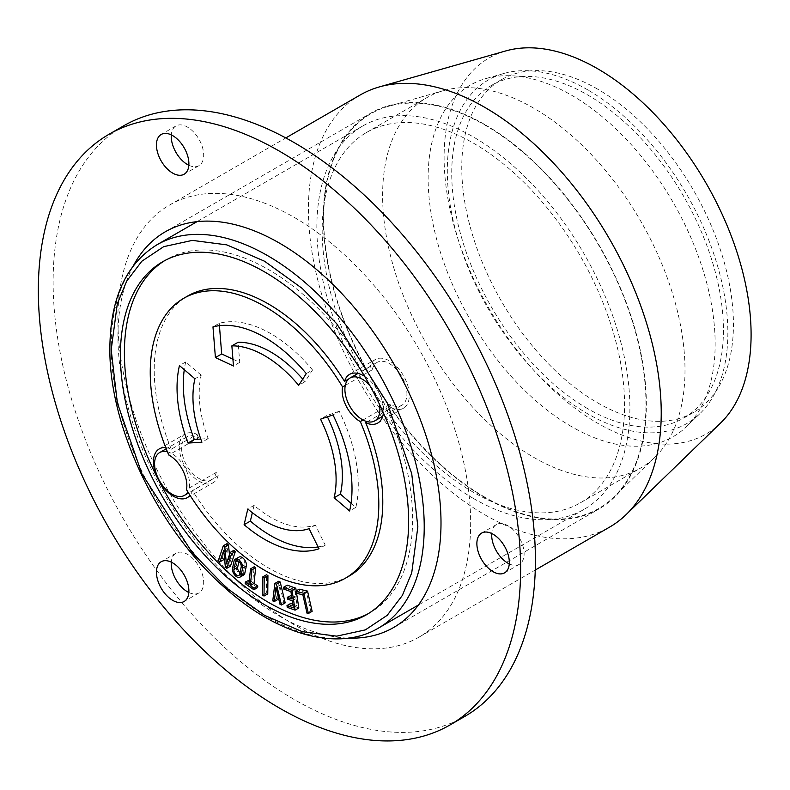 <?xml version="1.0" encoding="UTF-8"?>
<svg xmlns="http://www.w3.org/2000/svg" width="790" height="790" viewBox="0 0 790 790"><rect width="100%" height="100%" fill="white"/><g stroke="black" fill="none" stroke-linecap="round" stroke-linejoin="round"><path stroke-width="0.59" stroke-dasharray="3.95 2.96" d="M351.037 503.24L355.856 507.348A123.724 71.436 -120 0 0 358.275 485.169A123.724 71.436 -120 0 0 339.256 411.304L332.995 414.918M167.431 451.821A24.747 14.289 60 0 1 171.46 453.43L168.754 454.991M165.752 447.634A28.114 16.235 60 0 1 171.282 449.214L197.046 434.342A28.114 16.235 -120 0 0 185.048 434.016A28.114 16.235 -120 0 0 185.048 466.475A28.114 16.235 -120 0 0 213.162 482.71A28.114 16.235 -120 0 0 218.228 475.708A161.624 93.319 60 0 1 216.223 472.44A24.747 14.289 60 0 1 211.483 479.797A24.747 14.289 60 0 1 199.11 478.562A24.747 14.289 60 0 1 182.944 456.758A24.747 14.289 60 0 1 186.736 436.929A24.747 14.289 60 0 1 198.497 437.818L171.46 453.43A24.747 14.289 60 0 1 189.561 484.072A24.747 14.289 60 0 1 189.185 488.052L186.48 489.612M294.275 217.408A249.472 144.027 60 0 1 457.242 437.245A249.472 144.027 60 0 1 419.006 637.145A249.472 144.027 60 0 1 294.275 624.791A249.472 144.027 60 0 1 131.298 404.954A249.472 144.027 60 0 1 169.534 205.054A249.472 144.027 60 0 1 294.275 217.408M360.092 95.037A249.472 144.027 -120 0 0 321.856 294.937A249.472 144.027 -120 0 0 484.823 514.774A249.472 144.027 -120 0 0 609.564 527.127M505.778 50.925A217.072 125.334 -120 0 0 451.929 217.734A217.072 125.334 -120 0 0 597.605 423.213A217.072 125.334 -120 0 0 720.599 423.015M188.83 592.52A22.95 13.242 -120 0 0 198.932 592.925A22.95 13.242 -120 0 0 202.447 574.537A22.95 13.242 -120 0 0 187.457 554.323A22.95 13.242 -120 0 0 175.992 553.188A22.95 13.242 -120 0 0 171.292 562.134M509.264 563.892A22.95 13.242 -120 0 0 519.366 564.307A22.95 13.242 -120 0 0 522.881 545.92A22.95 13.242 -120 0 0 507.891 525.696A22.95 13.242 -120 0 0 496.416 524.56A22.95 13.242 -120 0 0 491.726 533.517M188.83 165.268A22.95 13.242 -120 0 0 198.932 165.683A22.95 13.242 -120 0 0 202.447 147.296A22.95 13.242 -120 0 0 187.457 127.081A22.95 13.242 -120 0 0 175.992 125.936A22.95 13.242 -120 0 0 171.292 134.893M464.777 716.431A341.023 196.888 60 0 1 294.275 699.545A341.023 196.888 60 0 1 71.485 399.029A341.023 196.888 60 0 1 123.763 125.768M587.582 408.608A192.108 110.916 60 0 1 462.081 239.331A192.108 110.916 60 0 1 491.528 85.389A192.108 110.916 60 0 1 587.582 94.909A192.108 110.916 60 0 1 713.084 264.186A192.108 110.916 60 0 1 683.636 418.127A192.108 110.916 60 0 1 587.582 408.608M597.605 89.122A192.108 110.916 -120 0 0 501.551 79.602A192.108 110.916 -120 0 0 472.104 233.544A192.108 110.916 -120 0 0 597.605 402.831A192.108 110.916 -120 0 0 693.65 412.341A192.108 110.916 -120 0 0 723.097 258.399A192.108 110.916 -120 0 0 597.605 89.122M484.823 124.563A228.438 131.891 -120 0 0 370.609 113.256A228.438 131.891 -120 0 0 335.592 296.299A228.438 131.891 -120 0 0 484.823 497.601A228.438 131.891 -120 0 0 599.047 508.918A228.438 131.891 -120 0 0 634.064 325.865A228.438 131.891 -120 0 0 484.823 124.563M133.401 265.697A228.438 131.891 -120 0 0 279.482 616.161A228.438 131.891 -120 0 0 348.42 638.123M571.644 426.679A202.951 117.177 60 0 1 435.448 234.561A202.951 117.177 60 0 1 485.791 78.605A202.951 117.177 60 0 1 571.644 95.244A202.951 117.177 60 0 1 699.93 260.759A202.951 117.177 60 0 1 686.638 426.491A202.951 117.177 60 0 1 571.644 426.679M587.582 89.784A198.379 114.53 -120 0 0 503.665 73.519A198.379 114.53 -120 0 0 454.457 225.95A198.379 114.53 -120 0 0 587.582 413.733A198.379 114.53 -120 0 0 699.989 413.555A198.379 114.53 -120 0 0 712.975 251.556A198.379 114.53 -120 0 0 587.582 89.784M484.823 497.157A227.895 131.575 60 0 1 331.899 281.438A227.895 131.575 60 0 1 388.433 106.324A227.895 131.575 60 0 1 484.823 125.008A227.895 131.575 60 0 1 628.88 310.855A227.895 131.575 60 0 1 613.958 496.95A227.895 131.575 60 0 1 484.823 497.157M533.803 108.22A213.823 123.447 -120 0 0 443.358 90.682A213.823 123.447 -120 0 0 426.896 97.634A213.823 123.447 -120 0 0 394.121 268.965A213.823 123.447 -120 0 0 533.803 457.39A213.823 123.447 -120 0 0 640.72 467.986A213.823 123.447 -120 0 0 654.959 457.203A213.823 123.447 -120 0 0 668.962 282.593A213.823 123.447 -120 0 0 533.803 108.22M473.378 143.108A213.823 123.447 60 0 1 613.06 331.533A213.823 123.447 60 0 1 580.285 502.875A213.823 123.447 60 0 1 473.378 492.279A213.823 123.447 60 0 1 333.686 303.854A213.823 123.447 60 0 1 366.461 132.523A213.823 123.447 60 0 1 473.378 143.108M473.378 498.431A221.348 127.792 -120 0 0 584.047 509.392A221.348 127.792 -120 0 0 617.977 332.017A221.348 127.792 -120 0 0 473.378 136.966A221.348 127.792 -120 0 0 362.699 126.005A221.348 127.792 -120 0 0 328.768 303.37A221.348 127.792 -120 0 0 473.378 498.431M364.605 376.326A28.114 16.235 60 0 1 378.894 392.749A203.8 117.671 -120 0 0 268.501 269.568A203.8 117.671 -120 0 0 166.601 259.476A203.8 117.671 -120 0 0 164.636 260.661M243.636 575.031A6.182 3.575 60 0 1 240.545 574.725A6.182 3.575 60 0 1 236.269 566.134L237.78 558.925A6.182 3.575 60 0 1 238.965 557.108M349.318 575.95A161.624 93.319 60 0 1 268.501 567.941A161.624 93.319 60 0 1 192.454 490.58A28.114 16.235 60 0 1 190.035 495.35M216.223 472.44L189.185 488.052A24.747 14.289 60 0 1 187.832 491.834M218.228 475.708L192.454 490.58M368.397 613.593A203.8 117.671 -120 0 0 370.401 612.477A203.8 117.671 -120 0 0 378.894 392.749A28.114 16.235 60 0 1 383.407 412.854M391.494 407.857A28.114 16.235 -120 0 0 403.493 408.183A28.114 16.235 -120 0 0 407.808 385.658A28.114 16.235 -120 0 0 389.431 360.882A28.114 16.235 -120 0 0 375.378 359.49A28.114 16.235 -120 0 0 370.312 366.491A161.624 93.319 60 0 1 372.317 369.76A24.747 14.289 60 0 1 377.067 362.403A24.747 14.289 60 0 1 401.804 376.692A24.747 14.289 60 0 1 401.804 405.27A24.747 14.289 60 0 1 390.043 404.381A161.624 93.319 60 0 1 391.494 407.857L367.488 421.722M240.002 572.691A4.157 2.4 -120 0 0 240.545 573.066A4.157 2.4 -120 0 0 242.629 573.273A4.157 2.4 -120 0 0 243.419 572.049L239.686 574.202M312.129 611.342L310.756 611.025L306.589 592.619L299.588 590.999L299.173 589.182M291.5 595.344L295.796 596.875L294.67 589.478L287.481 586.931L287.214 585.153M296.21 590.89L296.586 593.33M298.818 607.964L291.006 605.199L290.74 603.422M292.843 604.172L297.139 605.693L296.062 598.652L291.224 596.934L290.957 595.156M285.2 602.849L283.738 602.158L279.69 585.291L278.248 597.013M277.952 599.413L276.49 598.721L278.633 581.292M267.761 593.873L266.329 593.023L266.497 574.764M257.609 587.592L248.909 581.45L249.067 579.899M249.344 580.087L252.622 582.408L254.232 566.726M230.443 566.193L229.08 564.899L227.461 548.211L224.409 557.355M223.619 559.705L222.118 558.273L227.016 543.629M229.465 554.748L230.137 561.739L233.978 550.255M171.282 449.214A161.624 93.319 60 0 1 187.694 296.003M299.588 590.999L295.845 593.162M306.589 592.619L302.856 594.771M310.756 611.025L307.014 613.188M287.481 586.931L283.748 589.083M294.67 589.478L290.927 591.631M295.796 596.875L292.053 599.027M291.224 596.934L287.491 599.096M296.062 598.652L292.33 600.805M297.139 605.693L293.406 607.846M291.006 605.199L287.274 607.362M276.49 598.721L272.757 600.884M279.69 585.291L275.947 587.444M283.738 602.158L280.006 604.311M266.329 593.023L262.596 595.186M252.622 582.408L248.889 584.57M248.909 581.45L245.177 583.603M230.137 561.739L226.404 563.902M222.118 558.273L218.386 560.436M227.461 548.211L223.728 550.363M229.08 564.899L225.347 567.052M390.043 404.381L362.995 419.994M370.312 366.491L348.676 378.983M198.497 437.818A161.624 93.319 60 0 1 197.046 434.342M372.317 369.76L345.279 385.372M241.197 566.993L244.93 564.84L243.419 572.049M244.93 564.84A4.157 2.4 -120 0 0 243.458 560.288A4.157 2.4 -120 0 0 239.972 558.856A4.157 2.4 -120 0 0 239.173 560.09L237.691 560.939M238.857 561.591L239.173 560.09M369.809 385.431A24.747 14.289 60 0 1 379.269 403.828M302.708 379.111A101.229 58.44 60 0 1 304.94 381.738L312.534 369.977L306.273 373.601M312.534 369.977A123.724 71.436 -120 0 0 219.235 323.278L212.974 326.892M304.94 381.738L298.679 385.352M232.931 359.203L239.735 362.373L238.126 342.258M239.735 362.373L233.465 365.997M219.235 323.278L219.432 325.678M318.084 546.947A123.724 71.436 -120 0 0 325.253 545.159L315.348 525.064A101.229 58.44 60 0 1 254.074 505.373L247.813 508.997M315.348 525.064L309.088 528.678M325.253 545.159L318.982 548.774M254.074 505.373L252.356 512.69M200.779 439.052L208.185 438.588A101.229 58.44 60 0 1 201.183 375.181L194.923 378.795M208.185 438.588L201.924 442.203M201.183 375.181L185.719 361.958L179.458 365.572M185.719 361.958A123.724 71.436 -120 0 0 184.277 369.69M339.256 411.304L326.803 415.55A101.229 58.44 60 0 1 327.425 416.814M326.803 415.55L320.543 419.164M355.856 507.348L349.595 510.972M378.38 628.129A221.348 127.792 60 0 1 267.711 617.168A221.348 127.792 60 0 1 111.192 346.069A221.348 127.792 60 0 1 157.032 244.742M236.269 566.134L232.536 568.296M237.78 558.925L234.038 561.088M419.006 637.145L535.264 570.024M175.992 553.188L161.2 561.73M496.416 524.56L481.624 533.102M175.992 125.936L161.2 134.478M501.551 79.602L491.528 85.389M165.258 231.806L370.609 113.256M503.665 73.519L485.791 78.605M443.358 90.682L388.433 106.324M580.285 502.875L640.72 467.986M584.047 509.392L418.374 605.041M166.601 259.476L162.622 261.776M377.729 423.065L403.493 408.183M242.629 573.273L238.886 575.436M186.736 436.929L166.206 448.789M169.534 205.054L285.792 137.934M198.932 592.925L184.139 601.467M519.366 564.307L504.573 572.849M198.932 165.683L184.139 174.225M693.65 412.341L683.636 418.127M393.697 627.467L599.047 508.918M699.989 413.555L686.638 426.491M654.959 457.203L613.958 496.95M366.461 132.523L426.896 97.634M362.699 126.005L197.036 221.644M370.401 612.477L366.422 614.768M187.398 497.591L213.162 482.71M159.284 448.888L185.048 434.016M349.605 374.361L375.378 359.49M239.972 558.856L236.23 561.019M211.483 479.797L188.563 493.019M377.067 362.403L357.969 373.433M401.804 405.27L382.716 416.291"/><path stroke-width="1.19" d="M352.014 488.783A123.724 71.436 -120 0 0 332.995 414.918L320.543 419.164A101.229 58.44 60 0 1 336.106 479.599A101.229 58.44 60 0 1 334.131 497.749L349.595 510.972A123.724 71.436 -120 0 0 352.014 488.783M327.425 416.814A101.229 58.44 60 0 1 342.366 475.985A101.229 58.44 60 0 1 340.391 494.135L334.131 497.749M168.754 454.991A24.747 14.289 60 0 1 186.855 485.643A24.747 14.289 60 0 1 186.48 489.612A161.624 93.319 60 0 0 264.522 570.242A161.624 93.319 60 0 0 345.339 578.24A161.624 93.319 60 0 0 360.299 421.554A24.747 14.289 60 0 1 342.574 386.932A161.624 93.319 60 0 0 183.714 298.304A161.624 93.319 60 0 0 168.754 454.991M535.264 570.024L609.564 527.127A249.472 144.027 -120 0 0 626.184 514.547A249.472 144.027 -120 0 0 642.517 310.825A249.472 144.027 -120 0 0 484.823 107.391A249.472 144.027 -120 0 0 379.299 86.93A249.472 144.027 -120 0 0 360.092 95.037L285.792 137.934M626.184 514.547L720.599 423.015A217.072 125.334 -120 0 0 734.819 245.749A217.072 125.334 -120 0 0 597.605 68.73A217.072 125.334 -120 0 0 505.778 50.925L379.299 86.93M172.664 600.331A22.95 13.242 60 0 1 157.674 580.107A22.95 13.242 60 0 1 161.2 561.73A22.95 13.242 60 0 1 172.664 562.865A22.95 13.242 60 0 1 187.655 583.079A22.95 13.242 60 0 1 184.139 601.467A22.95 13.242 60 0 1 172.664 600.331M171.292 562.134A22.95 13.242 -120 0 0 187.457 591.789A22.95 13.242 -120 0 0 188.83 592.52M493.098 571.703A22.95 13.242 60 0 1 478.108 551.489A22.95 13.242 60 0 1 481.624 533.102A22.95 13.242 60 0 1 493.098 534.238A22.95 13.242 60 0 1 508.089 554.462A22.95 13.242 60 0 1 504.573 572.849A22.95 13.242 60 0 1 493.098 571.703M491.726 533.517A22.95 13.242 -120 0 0 507.891 563.171A22.95 13.242 -120 0 0 509.264 563.892M172.664 173.089A22.95 13.242 60 0 1 157.674 152.865A22.95 13.242 60 0 1 161.2 134.478A22.95 13.242 60 0 1 172.664 135.613A22.95 13.242 60 0 1 187.655 155.837A22.95 13.242 60 0 1 184.139 174.225A22.95 13.242 60 0 1 172.664 173.089M171.292 134.893A22.95 13.242 -120 0 0 187.457 164.547A22.95 13.242 -120 0 0 188.83 165.268M279.482 151.196A341.023 196.888 60 0 1 502.262 451.712A341.023 196.888 60 0 1 449.984 724.973A341.023 196.888 60 0 1 279.482 708.087A341.023 196.888 60 0 1 56.692 407.571A341.023 196.888 60 0 1 108.971 134.31A341.023 196.888 60 0 1 279.482 151.196M108.971 134.31L123.763 125.768A341.023 196.888 60 0 1 294.275 142.654A341.023 196.888 60 0 1 517.055 443.17A341.023 196.888 60 0 1 464.777 716.431L449.984 724.973M348.42 638.123A228.438 131.891 -120 0 0 393.697 627.467A228.438 131.891 -120 0 0 428.713 444.424A228.438 131.891 -120 0 0 279.482 243.123A228.438 131.891 -120 0 0 165.258 231.806A228.438 131.891 -120 0 0 133.401 265.697M164.636 260.661A203.8 117.671 -120 0 0 158.109 479.204A203.8 117.671 -120 0 0 268.501 602.385A203.8 117.671 -120 0 0 368.397 613.593M264.522 604.676A203.8 117.671 60 0 1 131.387 425.089A203.8 117.671 60 0 1 162.622 261.776A203.8 117.671 60 0 1 264.522 271.869A203.8 117.671 60 0 1 397.666 451.465A203.8 117.671 60 0 1 366.422 614.768A203.8 117.671 60 0 1 264.522 604.676M236.812 576.878A6.182 3.575 60 0 1 232.536 568.296L234.038 561.088A6.182 3.575 60 0 1 235.222 559.261A6.182 3.575 60 0 1 240.407 561.394A6.182 3.575 60 0 1 242.589 568.148L241.078 575.396A6.182 3.575 60 0 1 239.903 577.184A6.182 3.575 60 0 1 236.812 576.878M383.407 412.854A28.114 16.235 60 0 1 377.729 423.065A28.114 16.235 60 0 1 365.721 422.739A161.624 93.319 60 0 1 349.318 575.95L345.339 578.24M367.488 421.722L365.721 422.739M183.714 298.304L187.694 296.003A161.624 93.319 60 0 1 344.549 381.373A28.114 16.235 60 0 1 349.605 374.361A28.114 16.235 60 0 1 363.667 375.754A28.114 16.235 60 0 1 364.605 376.326M239.686 574.202A4.157 2.4 60 0 1 238.886 575.436A4.157 2.4 60 0 1 236.812 575.229A4.157 2.4 60 0 1 233.929 569.452L235.44 562.243A4.157 2.4 60 0 1 236.23 561.019A4.157 2.4 60 0 1 239.726 562.45A4.157 2.4 60 0 1 241.197 566.993L239.686 574.202M187.832 491.834A24.747 14.289 60 0 1 184.435 495.399A24.747 14.289 60 0 1 172.062 494.175A24.747 14.289 60 0 1 155.897 472.371A24.747 14.289 60 0 1 159.698 452.542A24.747 14.289 60 0 1 167.431 451.821M299.173 589.182L307.547 591.108L312.129 611.342L308.386 613.504L307.014 613.188L302.856 594.771L295.845 593.162L295.43 591.335L299.173 589.182M291.5 595.344L287.214 597.319L292.053 599.027L290.927 591.631L283.748 589.083L283.472 587.306L287.214 585.153L295.796 588.195L296.21 590.89M296.586 593.33L298.818 607.964L295.085 610.127L287.274 607.362L286.997 605.584L290.74 603.422L292.843 604.172M274.89 583.455L278.633 581.292L280.203 582.033L285.2 602.849L281.467 605.002L280.006 604.311L275.947 587.444L274.219 601.575L272.757 600.884L274.89 583.455L276.46 584.195L281.467 605.002M278.248 597.013L277.952 599.413L274.219 601.575M266.497 574.764L267.928 575.604L267.761 593.873L264.018 596.035L262.596 595.186L262.764 576.917L266.497 574.764M250.499 568.889L254.232 566.726L255.654 567.733L254.044 583.415L257.767 586.042L257.609 587.592L253.867 589.745L245.177 583.603L245.335 582.052L248.889 584.57L250.499 568.889L251.921 569.886L250.311 585.568L254.044 583.415M245.335 582.052L249.344 580.087M230.246 552.408L233.978 550.255L235.341 551.548L230.443 566.193L226.71 568.356L225.347 567.052L223.728 550.363L219.887 561.858L218.386 560.436L223.284 545.791L224.785 547.213L226.404 563.902L230.246 552.408L231.608 553.701L226.71 568.356M224.409 557.355L223.619 559.705L219.887 561.858M223.284 545.791L227.016 543.629L228.517 545.051L229.465 554.748M235.222 559.261L238.965 557.108A6.182 3.575 60 0 1 244.15 559.231A6.182 3.575 60 0 1 246.332 565.995L244.811 573.234A6.182 3.575 60 0 1 243.636 575.031L239.903 577.184M190.035 495.35A28.114 16.235 60 0 1 187.398 497.591A28.114 16.235 60 0 1 158.109 479.204A28.114 16.235 60 0 1 159.284 448.888A28.114 16.235 60 0 1 165.752 447.634M307.547 591.108L303.814 593.27L308.386 613.504M295.43 591.335L303.814 593.27M287.214 597.319L287.491 599.096L292.33 600.805L293.406 607.846L286.997 605.584M295.796 588.195L292.063 590.347L295.085 610.127M283.472 587.306L292.063 590.347M280.203 582.033L276.46 584.195M267.928 575.604L264.196 577.767L262.764 576.917M264.196 577.767L264.018 596.035M257.767 586.042L254.025 588.195L250.311 585.568M255.654 567.733L251.921 569.886M254.025 588.195L253.867 589.745M235.341 551.548L231.608 553.701M228.517 545.051L224.785 547.213M379.269 403.828A24.747 14.289 60 0 1 374.766 420.882A24.747 14.289 60 0 1 362.995 419.994L360.299 421.554M348.676 378.983L344.549 381.373M362.995 419.994A24.747 14.289 60 0 1 345.279 385.372L342.574 386.932M201.924 442.203A101.229 58.44 60 0 1 194.923 378.795L179.458 365.572A123.724 71.436 -120 0 0 188.01 443.072L201.924 442.203M309.088 528.678A101.229 58.44 60 0 1 247.813 508.997L244.1 524.708A123.724 71.436 -120 0 0 318.982 548.774L309.088 528.678M306.273 373.601A123.724 71.436 -120 0 0 212.974 326.892L215.413 357.574L233.465 365.997L231.865 345.872A101.229 58.44 60 0 1 298.679 385.352L306.273 373.601M233.929 569.452L237.672 567.299A4.157 2.4 -120 0 0 240.002 572.691M237.672 567.299L238.857 561.591M345.279 385.372A24.747 14.289 60 0 1 350.019 378.015A24.747 14.289 60 0 1 369.809 385.431M231.865 345.872L238.126 342.258A101.229 58.44 60 0 1 302.708 379.111M219.432 325.678L221.684 353.959L232.931 359.203M221.684 353.959L215.413 357.574M252.356 512.69L250.361 521.094L244.1 524.708M250.361 521.094A123.724 71.436 -120 0 0 318.084 546.947M184.277 369.69A123.724 71.436 -120 0 0 194.271 439.457L200.779 439.052M194.271 439.457L188.01 443.072M340.391 494.135L351.037 503.24M111.192 349.743L117.325 303.706L126.696 281.112L141.854 261.214L163.698 246.658L192.365 240.387L226.779 244.87L264.522 261.214L302.274 288.459L336.688 323.703L387.199 402.861L411.728 473.684L417.861 526.802L411.728 572.839L402.357 595.433L387.199 615.331L365.345 629.887L336.688 636.157L302.274 631.674L264.522 615.331L226.779 588.096L192.365 552.842L141.854 473.684L117.325 402.861L111.192 349.743M197.036 221.644L157.032 244.742A221.348 127.792 60 0 1 267.711 255.703A221.348 127.792 60 0 1 424.22 526.802A221.348 127.792 60 0 1 378.38 628.129L418.374 605.041M246.332 565.995L242.589 568.148M241.078 575.396L244.811 573.234M237.691 560.939L235.44 562.243M157.032 244.742C126.064 263.949 110.343 298.334 109.869 347.906C108.852 425.751 157.171 527.562 222.504 585.637C275.819 634.656 337.616 652.343 378.38 628.129M166.206 448.789L159.698 452.542M188.563 493.019L184.435 495.399M357.969 373.433L350.019 378.015M382.716 416.291L374.766 420.882"/></g></svg>
